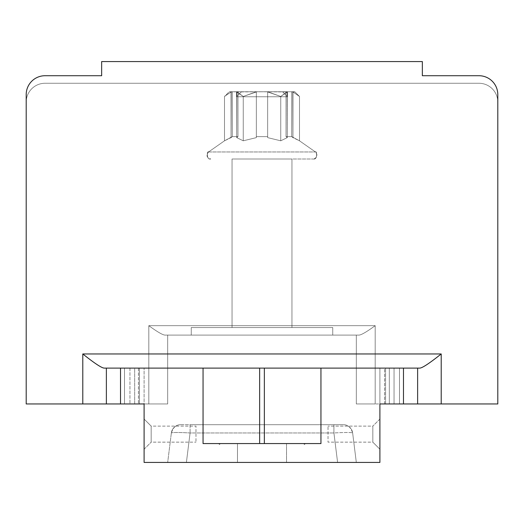 <?xml version="1.0" encoding="UTF-8"?>
<svg xmlns="http://www.w3.org/2000/svg" width="524" height="524" viewBox="0 0 524 524"><rect width="100%" height="100%" fill="white"/><g stroke="black" fill="none" stroke-linecap="round" stroke-linejoin="round"><path stroke-width="0.39" stroke-dasharray="2.62 1.97" d="M139.384 403.952L139.384 368.11L134.668 368.11L134.668 403.952L129.952 403.952L129.952 368.11L134.668 368.11L134.668 403.952L139.384 403.952L139.384 368.11L124.509 368.11L124.509 403.952L129.952 403.952L106.372 403.952L106.372 368.11L106.372 403.952L82.792 403.952L82.792 353.962C94.792 363.512 101.997 368.228 104.4 368.11L419.6 368.11L104.4 368.11L129.952 368.11L129.952 403.952L144.1 403.952L138.441 403.952L144.1 403.952L144.1 368.11L144.1 462.43L379.9 462.43L379.9 368.11L399.491 368.11L389.332 368.11L389.332 403.952L384.616 403.952L384.616 368.11L379.9 368.11L385.559 368.11L379.9 368.11L379.9 403.952L379.9 368.11L379.9 403.952L403.48 403.952L379.9 403.952L394.048 403.952L394.048 368.11L394.048 403.952L389.332 403.952L389.332 368.11L384.616 368.11L384.616 403.952M144.1 419.043L144.1 449.225L144.1 419.043L144.1 449.225L144.1 419.043L151.174 426.117L151.174 442.151L151.174 426.117L195.976 426.117L195.976 442.151L195.976 426.117L195.976 442.151L195.976 426.117L151.174 426.117L151.174 442.151L195.976 442.151L151.174 442.151L151.174 426.117L144.1 419.043M144.1 368.11L120.52 368.11L144.1 368.11M144.1 403.952L26.2 403.952L167.68 403.952L167.68 335.098L358.848 335.098L356.32 335.098L356.32 403.952L375.184 403.952L356.32 403.952L356.32 335.098L358.848 335.098C361.062 335.144 366.512 332 375.184 325.666C366.512 332 361.062 335.144 358.848 335.098L165.152 335.098C162.938 335.144 157.488 332 148.816 325.666C157.488 332 162.938 335.144 165.152 335.098L167.68 335.098L167.68 403.952L26.2 403.952L167.68 403.952L167.68 335.098L358.848 335.098L356.32 335.098L356.32 403.952L375.184 403.952L356.32 403.952L356.32 335.098L358.848 335.098C361.062 335.144 366.512 332 375.184 325.666C366.512 332 361.062 335.144 358.848 335.098L165.152 335.098C162.938 335.144 157.488 332 148.816 325.666C157.488 332 162.938 335.144 165.152 335.098L167.68 335.098L167.68 403.952L26.2 403.952L167.68 403.952L167.68 335.098L358.848 335.098L356.32 335.098L356.32 403.952L375.184 403.952L356.32 403.952L356.32 335.098L358.848 335.098C361.062 335.144 366.512 332 375.184 325.666C366.512 332 361.062 335.144 358.848 335.098L165.152 335.098C162.938 335.144 157.488 332 148.816 325.666C157.488 332 162.938 335.144 165.152 335.098L167.68 335.098L167.68 403.952L26.2 403.952L167.68 403.952L167.68 335.098L358.848 335.098L356.32 335.098L356.32 403.952L375.184 403.952L356.32 403.952L356.32 335.098L358.848 335.098C361.062 335.144 366.512 332 375.184 325.666C366.512 332 361.062 335.144 358.848 335.098L165.152 335.098C162.938 335.144 157.488 332 148.816 325.666C157.488 332 162.938 335.144 165.152 335.098L167.68 335.098L167.68 403.952L26.2 403.952L167.68 403.952L167.68 335.098L165.152 335.098L358.848 335.098L356.32 335.098L356.32 403.952L356.32 335.098L358.848 335.098C361.062 335.144 366.512 332 375.184 325.666C366.512 332 361.062 335.144 358.848 335.098L165.152 335.098L167.68 335.098L167.68 403.952L26.2 403.952L144.1 403.952L120.52 403.952L138.441 403.952L120.52 403.952L124.509 403.952L124.509 368.11L120.52 368.11L120.52 403.952L120.52 368.11L203.05 368.11L203.05 443.566L320.95 443.566L320.95 368.11L320.95 443.566L259.642 443.566L259.642 368.11L203.05 368.11L203.05 443.566L203.05 368.11M82.792 403.952L26.2 403.952L26.2 94.582A18.864 18.864 0 0 1 45.064 75.718L101.656 75.718L101.656 61.57L422.344 61.57L422.344 75.718L478.936 75.718A18.864 18.864 0 0 1 497.8 94.582L497.8 403.952L375.184 403.952L375.184 325.666L148.816 325.666L148.816 403.952L148.816 325.666L375.184 325.666L375.184 403.952L375.184 325.666L148.816 325.666L148.816 403.952L148.816 325.666L375.184 325.666L375.184 403.952L375.184 325.666L148.816 325.666L148.816 403.952L148.816 325.666L375.184 325.666L375.184 403.952L375.184 325.666L148.816 325.666L148.816 403.952L167.68 403.952L167.68 335.098L167.68 403.952L148.816 403.952L148.816 325.666L375.184 325.666L375.184 403.952L375.184 325.666L148.816 325.666C157.488 332 162.938 335.144 165.152 335.098L358.848 335.098L165.152 335.098C162.938 335.144 157.488 332 148.816 325.666C157.488 332 162.938 335.144 165.152 335.098C162.938 335.144 157.488 332 148.816 325.666L375.184 325.666L375.184 403.952L375.184 325.666C366.512 332 361.062 335.144 358.848 335.098C361.062 335.144 366.512 332 375.184 325.666L375.184 403.952L356.32 403.952L356.32 335.098L356.32 403.952L385.559 403.952L385.559 368.11L385.559 403.952L403.48 403.952L403.48 368.11L385.559 368.11L403.48 368.11L403.48 403.952L403.48 368.11L399.491 368.11L417.628 368.11L417.628 403.952L417.628 368.11L419.6 368.11C422.003 368.228 429.208 363.512 441.208 353.962L82.792 353.962M264.358 443.566L320.95 443.566L320.95 368.11L264.358 368.11L264.358 443.566L259.642 443.566M303.501 443.566L305.387 443.566L303.501 443.566L304.444 444.509L305.387 443.566M237.477 443.566L286.523 443.566L237.477 443.566L237.477 462.43L286.523 462.43L237.477 462.43L286.523 462.43L237.477 462.43L237.477 443.566L286.523 443.566L237.477 443.566L237.477 462.43L237.477 443.566M337.6 462.43L167.68 462.43L356.32 462.43L337.6 462.43L333.919 432.962C345.231 432.339 351.466 432.339 352.639 432.962C351.48 432.339 345.244 432.339 333.919 432.962L190.081 432.962C178.769 432.339 172.534 432.339 171.361 432.962C172.52 432.339 178.756 432.339 190.081 432.962L333.919 432.962L333.919 424.702L190.081 424.702L343.279 424.702L333.919 424.702L333.919 432.962L337.6 462.43M403.48 368.11L320.95 368.11M220.499 443.566L218.613 443.566L220.499 443.566L219.556 444.509L218.613 443.566M259.642 368.11L264.358 368.11M379.9 449.225L379.9 419.043L379.9 449.225L379.9 419.043L379.9 449.225L372.826 442.151L372.826 426.117L372.826 442.151L328.024 442.151L328.024 426.117L328.024 442.151L328.024 426.117L328.024 442.151L372.826 442.151L372.826 426.117L328.024 426.117L372.826 426.117L372.826 442.151L379.9 449.225M403.48 403.952L394.048 403.952L399.491 403.952L399.491 368.11L399.491 403.952L417.628 403.952L417.628 368.11M191.26 335.098L332.74 335.098L191.26 335.098L332.74 335.098L191.26 335.098L332.74 335.098L191.26 335.098L332.74 335.098L191.26 335.098L332.74 335.098L191.26 335.098L332.74 335.098L191.26 335.098L191.26 327.552L332.74 327.552L332.74 335.098L332.74 327.552L332.74 335.098L332.74 327.552L332.74 335.098L332.74 327.552L191.26 327.552L332.74 327.552L191.26 327.552L191.26 335.098L191.26 327.552L332.74 327.552L191.26 327.552L332.74 327.552L191.26 327.552L191.26 335.098L191.26 327.552L332.74 327.552L191.26 327.552L332.74 327.552L191.26 327.552L191.26 335.098M26.2 403.952L26.2 102.128A18.864 18.864 0 0 1 45.064 83.264A18.864 18.864 0 0 0 26.2 102.128A18.864 18.864 0 0 1 45.064 83.264A18.864 18.864 0 0 0 26.2 102.128A18.864 18.864 0 0 1 45.064 83.264A18.864 18.864 0 0 0 26.2 102.128A18.864 18.864 0 0 1 45.064 83.264A18.864 18.864 0 0 0 26.2 102.128A18.864 18.864 0 0 1 45.064 83.264A18.864 18.864 0 0 0 26.2 102.128L26.2 94.582A18.864 18.864 0 0 1 45.064 75.718A18.864 18.864 0 0 0 26.2 94.582M417.628 403.952L497.8 403.952L497.8 94.582A18.864 18.864 0 0 0 478.936 75.718A18.864 18.864 0 0 1 497.8 94.582L497.8 102.128A18.864 18.864 0 0 0 478.936 83.264A18.864 18.864 0 0 1 497.8 102.128A18.864 18.864 0 0 0 478.936 83.264A18.864 18.864 0 0 1 497.8 102.128A18.864 18.864 0 0 0 478.936 83.264A18.864 18.864 0 0 1 497.8 102.128A18.864 18.864 0 0 0 478.936 83.264L45.064 83.264L478.936 83.264A18.864 18.864 0 0 1 497.8 102.128A18.864 18.864 0 0 0 478.936 83.264L45.064 83.264L478.936 83.264A18.864 18.864 0 0 1 497.8 102.128L497.8 403.952L379.9 403.952M478.936 83.264L45.064 83.264L478.936 83.264M45.064 75.718L101.656 75.718L101.656 61.57L422.344 61.57L422.344 75.718L478.936 75.718M101.656 75.718L101.656 61.57L422.344 61.57L422.344 75.718M394.048 368.11L394.048 403.952L394.048 368.11M232.053 327.552L291.947 327.552L232.053 327.552L291.947 327.552L291.947 159.001L232.053 159.001L232.053 327.552L291.947 327.552L291.947 159.001L232.053 159.001L291.947 159.001L291.947 327.552L232.053 327.552L291.947 327.552L232.053 327.552L291.947 327.552L291.947 159.001L232.053 159.001L232.053 327.552L291.947 327.552L232.053 327.552L291.947 327.552L291.947 159.001L232.053 159.001L291.947 159.001L232.053 159.001L232.053 327.552L291.947 327.552L291.947 159.001L232.053 159.001L291.947 159.001L232.053 159.001L232.053 327.552L232.053 159.001L291.947 159.001L232.053 159.001L232.053 327.552M262 159.001L313.214 159.001L262 159.001M236.71 137.629L243.254 140.805L236.71 137.629L237.968 136.626L232.309 136.626L224.508 140.805L232.309 136.626L237.968 136.626L236.71 137.629L243.254 140.805L256.341 137.629L243.254 140.805L236.71 137.629L237.968 136.626L237.968 91.752L236.868 91.752L236.71 137.629L243.254 140.805L256.341 137.629L256.341 136.626L262 136.626L256.341 136.626L256.341 137.629L243.254 140.805L236.71 137.629L237.968 136.626L237.968 91.752L231.051 91.936L231.051 137.629L224.508 140.805L232.309 136.626L232.309 91.752L256.341 91.752L243.254 96.468L243.254 140.805L256.341 137.629L256.341 91.752L267.659 91.752L267.659 137.629L280.746 140.805L267.659 137.629L267.659 91.752L236.71 91.936L236.71 137.629L243.254 140.805L236.71 137.629L237.968 136.626L232.309 136.626L232.309 91.752L229.224 91.752L237.968 91.752L229.224 91.752L237.968 91.752L231.208 91.752L224.508 96.468L224.508 140.805L232.309 136.626L224.508 140.805L232.309 136.626L237.968 136.626L236.71 137.629L243.254 140.805L256.341 137.629L243.254 140.805L236.71 137.629L237.968 136.626L237.968 91.752L236.868 91.752L256.341 91.752L256.341 137.629L256.341 91.752L287.132 91.752L267.659 91.752L267.659 137.629L280.746 140.805L287.29 137.629L280.746 140.805L267.659 137.629L267.659 136.626L262 136.626L267.659 136.626L267.659 137.629L280.746 140.805L287.29 137.629L286.032 136.626L291.691 136.626L299.492 140.805L291.691 136.626L286.032 136.626L287.29 137.629L280.746 140.805L267.659 137.629L267.659 91.752L232.309 91.752L256.341 91.752L256.341 137.629L243.254 140.805L256.341 137.629L256.341 136.626L262 136.626L256.341 136.626L256.341 137.629L243.254 140.805L236.71 137.629L243.254 140.805L256.341 137.629L256.341 91.752L287.29 91.936L280.746 96.468L280.746 140.805L287.29 137.629L286.032 136.626L286.032 91.752L294.776 91.752L292.792 91.752L292.949 137.629L299.492 140.805L291.691 136.626L291.691 91.752L236.868 91.752L243.254 96.468L236.71 91.936L236.71 137.629L237.968 136.626L237.968 91.752L229.224 91.752L237.968 91.752L237.968 136.626L232.309 136.626L232.309 91.752L232.309 136.626L224.508 140.805L232.309 136.626L237.968 136.626L236.71 137.629L236.71 91.936L237.968 91.752L237.968 136.626L232.309 136.626L232.309 91.752L232.309 136.626L224.508 140.805L208.565 151.967L315.435 151.967L208.565 151.967C207.327 150.034 205.932 160.233 210.786 159.001C205.932 160.233 207.327 150.034 208.565 151.967C205.939 155.373 206.679 157.717 210.786 159.001C205.932 160.233 207.327 150.034 208.565 151.967C207.327 150.034 205.932 160.233 210.786 159.001C206.299 160.193 206.823 150.63 208.565 151.967L224.508 140.805L208.565 151.967L224.508 140.805L208.565 151.967L224.508 140.805L224.508 96.468L231.051 91.936L231.051 137.629L232.309 136.626L237.968 136.626L236.71 137.629L236.71 91.936L243.254 96.468L243.254 140.805L243.254 96.468L256.341 91.752L243.254 96.468L236.71 91.936L236.71 137.629L236.868 91.752L287.132 91.752L287.29 137.629L280.746 140.805L267.659 137.629L280.746 140.805L287.29 137.629L286.032 136.626L286.032 91.752L294.776 91.752L267.659 91.752L280.746 96.468L267.659 91.936L267.659 137.629L267.659 91.752L236.868 91.752L243.254 96.468L243.254 140.805L243.254 96.468L256.341 91.936L256.341 137.629L243.254 140.805L243.254 96.468L236.71 91.936L236.71 137.629L237.968 136.626L237.968 91.752L237.968 136.626L232.309 136.626L232.309 91.752L232.309 136.626L231.051 137.629L231.208 91.752L224.508 96.468L231.051 91.936L231.051 137.629L231.208 91.752L229.224 91.752L232.309 91.752L232.309 136.626L237.968 136.626L237.968 91.752L237.968 136.626L232.309 136.626L232.309 91.752L232.309 136.626L231.051 137.629L231.051 91.936L224.508 96.468L224.508 140.805L224.508 96.468L231.051 91.936L231.051 137.629L231.208 91.752L224.508 96.468L231.051 91.936L231.051 137.629L231.208 91.752L229.224 91.752L232.309 91.752L232.309 136.626L237.968 136.626L236.71 137.629L236.868 91.752L237.968 91.752L237.968 136.626L237.968 91.752L236.868 91.752L256.341 91.752L256.341 137.629L256.341 91.752L287.132 91.752L287.29 137.629L280.746 140.805L267.659 137.629L280.746 140.805L287.29 137.629L286.032 136.626L291.691 136.626L291.691 91.752L294.776 91.752L292.949 91.936L299.492 96.468L299.492 140.805L291.691 136.626L299.492 140.805L291.691 136.626L286.032 136.626L287.29 137.629L280.746 140.805L267.659 137.629L267.659 136.626L262 136.626L267.659 136.626L267.659 137.629L280.746 140.805L287.29 137.629L286.032 136.626L286.032 91.752L292.792 91.752L286.032 91.752L286.032 136.626L291.691 136.626L291.691 91.752L291.691 136.626L299.492 140.805L291.691 136.626L286.032 136.626L287.29 137.629L280.746 140.805L280.746 96.468L287.132 91.752L267.659 91.752L267.659 137.629L267.659 91.752L236.868 91.752L243.254 96.468L256.341 91.936L243.254 96.468L243.254 140.805L243.254 96.468L236.71 91.936L236.71 137.629L236.868 91.752L287.132 91.752L280.746 96.468L280.746 140.805L280.746 96.468L267.659 91.752L280.746 96.468L287.29 91.936L287.29 137.629L286.032 136.626L286.032 91.752L286.032 136.626L291.691 136.626L291.691 91.752L291.691 136.626L299.492 140.805L315.435 151.967C316.673 150.034 318.068 160.233 313.214 159.001C318.068 160.233 316.673 150.034 315.435 151.967C318.061 155.373 317.321 157.717 313.214 159.001C318.068 160.233 316.673 150.034 315.435 151.967C316.673 150.034 318.068 160.233 313.214 159.001C317.701 160.193 317.177 150.63 315.435 151.967L299.492 140.805L315.435 151.967L299.492 140.805L315.435 151.967L299.492 140.805L299.492 96.468L292.949 91.936L292.949 137.629L291.691 136.626L286.032 136.626L287.29 137.629L287.29 91.936L286.032 91.752L286.032 136.626L286.032 91.752L286.032 136.626L291.691 136.626L291.691 91.752L291.691 136.626L292.949 137.629L292.792 91.752L294.776 91.752L292.949 91.936L299.492 96.468L292.949 91.936L292.949 137.629L292.949 91.936L291.691 91.752L291.691 136.626L286.032 136.626L287.29 137.629L287.29 91.936L280.746 96.468L280.746 140.805L280.746 96.468L267.659 91.936L267.659 137.629L267.659 91.752L236.868 91.752L243.254 96.468L256.341 91.936L256.341 137.629L256.341 136.626L262 136.626L256.341 136.626L256.341 91.752L256.341 136.626L267.659 136.626L256.341 136.626L256.341 137.629L256.341 91.752L256.341 136.626L256.341 91.752L243.254 96.468L243.254 140.805L243.254 96.468L236.71 91.936L236.71 137.629M287.512 91.752L236.488 91.752L287.512 91.752L236.488 91.752L287.512 91.752L236.488 91.752L287.512 91.752L236.488 91.752L287.512 91.752L236.488 91.752L287.512 91.752L236.488 91.752L287.512 91.752L287.512 96.75L236.488 96.75L236.488 91.752L236.488 96.75L241.485 91.752L282.515 91.752L287.512 96.75L236.488 96.75L287.512 96.75L287.512 91.752L287.512 96.75L282.515 91.752L241.485 91.752L282.515 91.752L241.485 91.752L282.515 91.752L287.512 96.75L236.488 96.75L241.485 91.752L282.515 91.752L241.485 91.752L282.515 91.752L287.512 96.75L236.488 96.75L287.512 96.75L287.512 91.752L287.512 96.75L236.488 96.75L236.488 91.752L236.488 96.75L241.485 91.752L282.515 91.752L287.512 96.75L236.488 96.75L287.512 96.75L287.512 91.752M267.659 136.626L267.659 91.752L287.132 91.752L267.659 91.752L267.659 137.629L267.659 91.752L267.659 136.626L262 136.626L267.659 136.626L267.659 91.752L280.746 96.468L287.29 91.936L287.29 137.629L287.132 91.752L280.746 96.468L280.746 140.805L280.746 96.468L267.659 91.936L267.659 137.629L267.659 91.936L280.746 96.468L287.29 91.936L287.29 137.629L287.29 91.936L286.032 91.752L286.032 136.626L291.691 136.626L291.691 91.752L294.776 91.752L292.949 91.936L299.492 96.468L299.492 140.805L299.492 96.468L292.949 91.936L292.949 137.629L292.792 91.752L294.776 91.752L292.949 91.936L299.492 96.468L292.949 91.936L292.949 137.629L292.792 91.752L299.492 96.468L299.492 140.805L299.492 96.468L292.949 91.936L292.949 137.629L291.691 136.626L286.032 136.626L287.29 137.629L287.29 91.936L280.746 96.468L280.746 140.805L280.746 96.468L267.659 91.936L267.659 137.629L267.659 136.626L256.341 136.626L267.659 136.626L267.659 91.752L267.659 137.629L267.659 91.752L267.659 136.626L256.341 136.626L256.341 137.629L256.341 91.936L256.341 137.629L256.341 91.936L243.254 96.468L256.341 91.936L256.341 137.629L256.341 91.752L256.341 136.626L267.659 136.626M236.488 96.75L241.485 91.752L282.515 91.752L241.485 91.752L282.515 91.752L287.512 96.75L236.488 96.75L236.488 91.752L236.488 96.75L241.485 91.752L236.488 96.75L287.512 96.75L236.488 96.75M224.508 96.468L224.508 140.805L224.508 96.468L231.051 91.936L224.508 96.468L231.051 91.936L231.051 137.629L231.208 91.752L224.508 96.468L229.224 91.752L231.208 91.752L229.224 91.752L224.508 96.468M256.341 91.936L256.341 136.626L256.341 91.752L243.254 96.468L243.254 140.805L243.254 96.468L236.71 91.936L243.254 96.468L256.341 91.936L256.341 137.629L256.341 91.936M267.659 91.936L280.746 96.468L287.29 91.936L267.659 91.752L267.659 137.629L267.659 91.936L280.746 96.468L280.746 140.805L280.746 96.468L267.659 91.936M287.29 91.936L280.746 96.468L287.29 91.936L287.29 137.629L287.29 91.936M286.032 136.626L286.032 91.752L286.032 136.626M291.691 136.626L291.691 91.752L291.691 136.626M292.949 91.936L292.949 137.629L292.949 91.936L299.492 96.468L292.949 91.936M129.952 368.11L129.952 403.952L129.952 368.11M106.372 403.952L106.372 368.11M379.9 419.043L372.826 426.117L379.9 419.043M120.52 403.952L120.52 368.11M286.523 443.566L286.523 462.43L286.523 443.566M171.361 432.962A9.432 9.432 0 0 1 180.721 424.702A9.432 9.432 0 0 0 171.361 432.962L167.68 462.43L171.361 432.962C172.966 427.774 175.789 425.029 179.837 424.741L190.081 424.702L190.081 432.962L190.081 424.702L180.754 424.702M352.639 432.962L356.32 462.43L352.639 432.962A9.432 9.432 0 0 0 343.279 424.702A9.432 9.432 0 0 1 352.639 432.962C351.034 427.774 348.211 425.029 344.163 424.741L333.919 424.702L343.246 424.702M144.1 449.225L151.174 442.151L144.1 449.225M138.441 368.11L138.441 403.952L138.441 368.11M148.816 325.666L148.816 403.952L148.816 325.666L148.816 403.952L148.816 325.666L375.184 325.666L148.816 325.666M441.208 403.952L441.208 353.962M186.4 462.43L190.081 432.962L186.4 462.43M294.776 91.752L299.492 96.468L294.776 91.752"/><path stroke-width="0.79" d="M45.064 75.718L101.656 75.718L45.064 75.718A18.864 18.864 0 0 0 26.2 94.582L26.2 403.952L82.792 403.952L82.792 353.962C94.792 363.512 101.997 368.228 104.4 368.11L120.52 368.11L120.52 403.952L144.1 403.952L144.1 462.43L379.9 462.43L379.9 403.952L403.48 403.952L403.48 368.11L417.628 368.11L417.628 403.952L403.48 403.952M101.656 75.718L101.656 61.57L422.344 61.57L422.344 75.718L478.936 75.718A18.864 18.864 0 0 1 497.8 94.582L497.8 403.952L441.208 403.952L441.208 353.962C429.208 363.512 422.003 368.228 419.6 368.11L417.628 368.11M120.52 368.11L403.48 368.11M203.05 368.11L203.05 443.566L320.95 443.566L320.95 368.11M384.616 403.952L379.9 403.952M441.208 403.952L417.628 403.952M26.2 403.952L26.2 94.582M422.344 75.718L478.936 75.718M144.1 403.952L139.384 403.952M82.792 403.952L120.52 403.952M106.372 368.11L106.372 403.952M259.642 368.11L259.642 443.566M264.358 443.566L264.358 368.11M82.792 353.962L441.208 353.962"/></g></svg>
